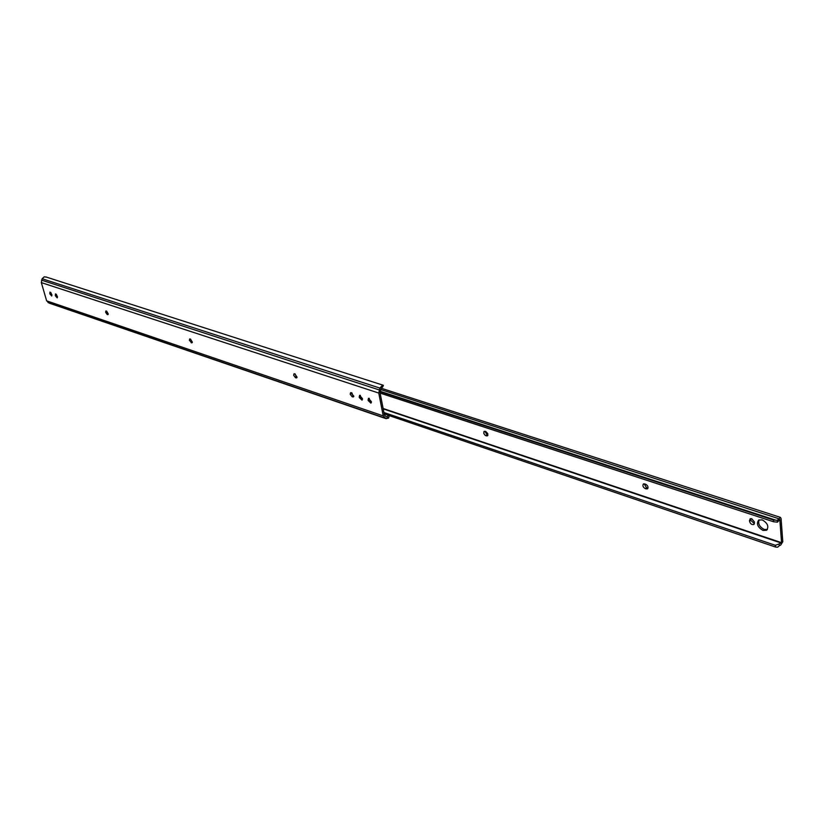 <?xml version="1.0" encoding="UTF-8"?>
<svg xmlns="http://www.w3.org/2000/svg" width="824" height="824" viewBox="0 0 824 824"><rect width="100%" height="100%" fill="white"/><g stroke="black" fill="none" stroke-linecap="round" stroke-linejoin="round"><path stroke-width="1.24" d="M192.342 342.104L190.447 339.055M189.386 340.394L189.664 338.952L190.571 339.097L191.982 342.805L189.386 340.394M107.192 314.48L105.647 312.378L105.863 310.988L106.615 311.122L107.954 314.613L107.192 314.48L108.263 313.954L106.656 311.132M297.062 377.196L294.776 373.828M293.643 375.281L294.014 373.787L295.147 373.952L296.65 377.897L295.517 377.732L293.643 375.281M353.867 396.231L351.385 393.501L351.858 392.852L353.414 396.931L352.147 396.756L350.179 394.202L350.602 392.677L351.312 392.667M386.889 417.14L384.437 415.162L379.957 392.327L382.305 385.488L379.874 388.073L378.752 393.048L383.232 415.893L386.106 418.674L388.64 418.026L386.889 417.14L388.269 415.368M389.216 415.615L388.64 418.026M46.401 277.132L44.239 276.833L42.127 278.739L41.334 282.601L46.649 300.853L49.687 303.273M371.367 401.628L370.934 403.142L368.194 400.567L368.472 398.301L371.367 401.628M51.881 294.662L51.716 296.012L49.934 294.014L49.934 292.067L51.881 294.662M57.402 296.506L57.227 297.866L55.445 295.857L55.445 293.9L57.402 296.506M362.447 398.641L362.024 400.155L359.305 397.59L359.583 395.335L362.447 398.641M382.305 385.488L383.376 385.313L382.727 386.868L381.213 388.104M371.387 402.452L369.399 399.856L369.224 398.291M51.984 295.167L50.748 292.396M57.505 297.031L56.248 294.219M362.467 399.455L360.51 396.89L360.335 395.335M767.391 529.492L764.291 529.471C759.532 526.927 757.812 523.724 759.141 519.862M763.055 530.45C757.627 527.247 756.164 523.796 758.677 520.099L762.2 519.882C767.638 523.075 769.111 526.526 766.619 530.234L763.055 530.45M751.745 518.718L754.465 522.045L753.888 524.486C751.797 524.95 750.345 523.868 749.531 521.273L750.108 518.821L751.745 518.718M779.257 545.745L780.699 545.086L782.79 541.687L781.07 518.543L780.41 517.369L777.32 520.325L777.465 522.148L779.823 519.532L781.564 542.686L779.123 543.953L779.257 545.745L777.702 547.188L775.487 547.023L775.353 545.303L779.123 543.953M487.963 435.185L487.077 434.907L484.903 431.24M648.004 488.127L646.562 487.757L644.131 483.791M754.454 523.734L750.767 520.294L750.777 518.595M384.19 413.906L775.487 547.023M383.912 412.484L775.353 545.303M485.779 431.519L487.798 433.651L487.468 435.875L485.182 435.329L483.843 433.558L483.956 431.498L485.779 431.519M645.563 484.162C647.932 485.635 648.56 487.2 647.458 488.848L645.326 488.653C642.957 487.18 642.329 485.614 643.431 483.966L645.563 484.162M380.111 393.089L773.54 521.757L773.406 520.006L777.32 520.325M777.465 522.148L773.54 521.757M379.916 391.678L773.406 520.006M379.957 391.225L775.631 520.15M49.203 303.108L385.848 418.571M48.039 302.562L384.623 417.953M46.649 300.853L383.232 415.893M41.334 282.601L378.752 393.048M41.519 280.129L379.122 389.886M42.127 278.739L379.874 388.073M359.305 397.59L360.51 396.89M359.161 396.859L360.366 396.159M352.703 396.941L353.857 396.272M352.147 396.756L353.352 396.066M296.022 377.907L297.042 377.341M295.517 377.732L296.692 377.073M107.573 314.613L108.212 314.294M55.445 295.857L56.526 295.342M55.27 295.26L56.351 294.745M49.934 294.014L51.026 293.498M49.77 293.416L50.851 292.911M191.498 342.805L192.301 342.393M191.065 342.65L192.219 342.063M368.194 400.567L369.399 399.856M368.04 399.825L369.245 399.115M380.575 389.494L778.711 518.698M383.201 408.879L781.327 543.067M383.129 408.498L781.564 542.686M749.531 521.273L750.767 520.294M749.449 520.387L750.695 519.419M646.119 488.92L647.355 488.024M645.326 488.653L646.562 487.757M486.51 435.906L487.726 435.123M485.851 435.69L487.077 434.907M49.45 303.211L386.106 418.674M45.886 276.936L383.356 385.292M381.151 388.207L780.41 517.369"/></g></svg>
